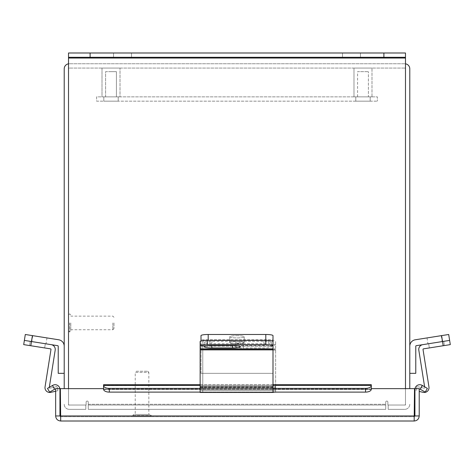 <?xml version="1.0" encoding="UTF-8"?>
<svg xmlns="http://www.w3.org/2000/svg" width="474" height="474" viewBox="0 0 474 474"><rect width="100%" height="100%" fill="white"/><g stroke="black" fill="none" stroke-linecap="round" stroke-linejoin="round"><path stroke-width="0.36" stroke-dasharray="2.37 1.78" d="M405.483 404.281L405.483 68.813L405.483 404.281A0.747 0.747 0 0 1 404.737 405.033A0.747 0.747 0 0 0 405.483 404.281M409.785 388.639L409.785 68.813A5.054 5.054 0 0 0 404.737 63.759L69.263 63.759L404.737 63.759A5.054 5.054 0 0 1 405.483 63.818M68.517 404.281L68.517 68.813L68.517 404.281A0.747 0.747 0 0 0 69.263 405.033A0.747 0.747 0 0 1 68.517 404.281M68.517 63.818A5.054 5.054 0 0 1 69.263 63.759A5.054 5.054 0 0 0 64.215 68.813L64.215 388.639M404.737 68.066L69.263 68.066L404.737 68.066A0.747 0.747 0 0 1 405.483 68.813A0.747 0.747 0 0 0 404.737 68.066M69.263 68.066A0.747 0.747 0 0 0 68.517 68.813A0.747 0.747 0 0 1 69.263 68.066M64.215 404.281A5.054 5.054 0 0 0 69.263 409.335A5.054 5.054 0 0 1 64.215 404.281M69.263 405.033L85.812 405.033L69.263 405.033M85.812 409.335L85.812 405.033L85.812 409.335L69.263 409.335L85.812 409.335M409.785 404.281A5.054 5.054 0 0 1 404.737 409.335A5.054 5.054 0 0 0 409.785 404.281M404.737 405.033L388.188 405.033L404.737 405.033M388.188 409.335L388.188 405.033L388.188 409.335L404.737 409.335L388.188 409.335M59.866 388.639L59.949 389.539L59.866 388.639A4.823 4.823 0 0 1 59.949 389.539A4.823 4.823 0 0 0 59.866 388.639L55.648 388.639L55.648 389.539L55.648 388.639L59.949 388.639L59.949 415.959L60.702 416.705L414.169 416.705L60.702 416.705L60.702 421.007L414.169 421.007L414.513 388.639L371.314 388.639L371.314 389.539L371.314 388.639L371.314 389.539L371.314 389.018L371.314 389.539L371.314 389.018L103.557 389.018L103.557 389.539L103.557 388.639L103.557 389.539L103.557 388.639L103.557 389.539L103.557 388.639L60.358 388.639L103.557 388.639L103.557 384.716L103.557 389.231A5.759 2.88 180 0 0 109.316 392.111L109.316 388.39A5.759 2.88 0 0 1 103.557 385.51L103.557 388.639L60.358 388.639L60.702 421.007C57.632 420.711 55.95 419.028 55.648 415.959L55.648 388.639L59.866 388.639A4.823 4.823 0 0 0 52.721 385.362L47.483 388.39L49.634 392.111L54.623 389.231L52.472 385.51M419.217 415.959L414.916 415.959L414.169 416.705L414.169 421.007C417.239 420.711 418.921 419.028 419.217 415.959L419.217 388.639L414.916 388.639L414.916 389.539L415.005 388.639A4.823 4.823 0 0 0 414.916 389.539A4.823 4.823 0 0 1 422.15 385.362L420 389.089A0.515 0.515 0 0 0 419.217 389.539L419.217 388.639L419.217 389.539M414.916 415.959L414.916 388.639L419.217 388.639L415.005 388.639M371.314 388.639L371.314 389.539L103.557 389.539L103.557 389.018L371.314 389.089L371.314 384.716L371.314 388.639L414.513 388.639L414.513 415.959L414.513 388.639L371.314 388.639L371.314 384.716L103.557 384.716L103.557 385.362L371.314 385.51A5.759 2.88 0 0 1 365.555 388.39L109.316 388.39M414.169 421.007L414.169 416.705L414.513 415.959L414.169 416.705L414.483 416.64M60.388 416.64L60.702 416.705L60.358 415.959L60.702 421.007M55.648 415.959L59.949 415.959M365.555 388.39L365.555 392.111A5.759 2.88 180 0 0 371.314 389.231L371.314 385.51M365.555 392.111L109.316 392.111M420.248 389.231L425.237 392.111L427.388 388.39L422.399 385.51M103.557 389.089L371.314 389.089L371.314 385.362M200.141 388.39L272.994 388.39M200.141 392.111L272.994 392.111M54.623 389.231L54.871 389.089A0.515 0.515 0 0 1 55.648 389.539M357.592 96.862L357.592 71.663L368.387 71.663L357.592 71.663L368.387 71.663L357.592 71.663L357.592 96.862L368.387 96.862L368.387 71.663L368.387 96.862L357.592 96.862M371.989 96.862L353.989 96.862L353.989 68.066L371.989 68.066L353.989 68.066L371.989 68.066L353.989 68.066L353.989 96.862L371.989 96.862L371.989 68.066L371.989 96.862L353.989 96.862L371.989 96.862M110.614 71.663L116.408 71.663L110.614 71.663M110.614 96.862L116.408 96.862L110.614 96.862M111.668 96.862L102.011 96.862L111.668 96.862M111.668 68.066L102.011 68.066L111.668 68.066M105.613 96.862L105.613 71.663L116.408 71.663L105.613 71.663L105.613 96.862L116.408 96.862L116.408 71.663L116.408 96.862L105.613 96.862M120.011 96.862L102.011 96.862L102.011 68.066L120.011 68.066L102.011 68.066L102.011 96.862L120.011 96.862L120.011 68.066L120.011 96.862M118.21 96.862L118.21 101.163L103.812 101.163L118.21 101.163L103.812 101.163L118.21 101.163L118.21 96.862L103.812 96.862L103.812 101.163L103.812 96.862L118.21 96.862M370.188 96.862L370.188 101.163L355.79 101.163L370.188 101.163L355.79 101.163L370.188 101.163L370.188 96.862L355.79 96.862L355.79 101.163L355.79 96.862L370.188 96.862M96.613 96.862L96.613 101.163L377.387 101.163L96.613 101.163L96.613 96.862L377.387 96.862L377.387 101.163L377.387 96.862L96.613 96.862M237 343.834A7.199 1.126 180 0 0 244.199 342.708A7.199 1.126 180 0 0 237 341.582A7.199 1.126 180 0 0 229.801 342.708A7.199 1.126 180 0 0 237 343.834A7.199 1.126 180 0 1 229.801 342.708A7.199 1.126 180 0 1 237 341.582A7.199 1.126 180 0 1 244.199 342.708A7.199 1.126 180 0 1 237 343.834M237 335.669A7.199 1.126 -0 0 1 244.199 336.795A7.199 1.126 -0 0 1 237 337.921A7.199 1.126 -0 0 1 229.801 336.795A7.199 1.126 -0 0 1 237 335.669A7.199 1.126 -0 0 0 229.801 336.795A7.199 1.126 -0 0 0 237 337.921A7.199 1.126 -0 0 0 244.199 336.795A7.199 1.126 -0 0 0 237 335.669M201.006 346.21L201.006 373.334L272.994 373.334L272.994 339.781L272.994 373.334L272.994 346.21L272.994 373.334L201.006 373.334L272.994 373.334L201.006 373.334L201.006 339.781L201.006 346.21L272.994 346.21L201.006 346.21M272.994 345.742L272.994 335.616L272.994 339.781L201.006 339.781L201.006 335.616L201.006 339.781L272.994 339.781L272.994 346.21M265.796 334.49L265.796 340.403A7.199 1.126 180 0 1 272.994 341.529L272.994 335.616A7.199 1.126 -0 0 0 265.796 334.49L208.204 334.49A7.199 1.126 -0 0 0 201.006 335.616L201.006 341.529A7.199 1.126 180 0 1 208.204 340.403A7.199 1.126 180 0 0 201.006 341.529L201.006 340.996M441.247 335.669L427.021 337.921L441.247 335.669L442.183 341.582L427.957 343.834L442.183 341.582M427.021 337.921L427.957 343.834M409.785 346.21L409.785 373.334L409.785 346.21A6.506 6.506 0 0 1 415.277 339.781L441.584 335.616L442.52 341.529L416.213 345.694A0.515 0.515 0 0 0 415.775 346.21L415.775 373.334L409.785 373.334M422.784 344.657L449.63 340.403L422.784 344.657A4.781 4.781 0 0 0 418.809 350.126L424.745 387.602A0.515 0.515 0 0 1 424.117 388.188A0.515 0.515 0 0 0 424.745 387.602L424.615 386.79M448.694 334.49L441.584 335.616M200.141 349.457L200.141 386.938M272.994 386.938L272.994 388.206L200.141 388.188L200.141 387.602L272.994 387.602L272.994 348.864M272.994 349.457L272.994 350.126L200.141 350.126L200.141 341.529M200.141 348.864L200.141 344.657L272.994 344.657L272.994 341.529M232.598 343.721L211.866 343.721A7.631 1.191 -0 0 1 204.235 342.53A7.631 1.191 -0 0 1 211.866 341.333L232.598 341.333A7.631 1.191 -0 0 1 240.229 342.53A7.631 1.191 -0 0 1 232.598 343.721L232.598 341.333M200.141 390.7L200.141 386.547L200.141 392.342L200.141 390.7L272.994 390.7L272.994 386.547L272.994 392.466M272.994 390.7L272.994 392.342L200.141 392.466M200.141 386.547L272.994 386.547M419.217 391.435L423.158 392.342A4.781 4.781 0 0 0 428.952 386.938L423.021 349.457A0.515 0.515 0 0 1 423.448 348.864L450.3 344.616L449.63 340.403L442.52 341.529L443.19 345.742M443.747 341.333L428.668 343.721L443.747 341.333L444.411 345.546L429.337 347.934L444.411 345.546L443.747 341.333M424.117 388.188L416.99 386.547L424.117 388.188M416.036 390.7L416.99 386.547L416.036 390.7M428.668 343.721L429.337 347.934L428.668 343.721M265.796 340.403L208.204 340.403L208.204 334.49M202.771 392.466L202.771 386.938L202.771 388.206L275.631 388.206L275.631 387.602L202.771 387.602L202.771 350.126L275.631 350.126L275.631 341.529A7.199 1.126 -0 0 0 268.432 340.403L209.97 340.403A7.199 1.126 -0 0 0 202.771 341.529L202.771 349.457L275.631 349.457L275.631 387.602L275.631 386.938L202.771 386.938L202.771 344.657L202.771 348.864L275.631 348.864L275.631 392.466L275.631 386.547L202.771 386.547L202.771 392.466L275.631 392.466M202.771 341.529L202.771 344.657L275.631 344.657L275.631 341.529M243.174 343.721L263.905 343.721A7.631 1.191 -0 0 0 271.537 342.53A7.631 1.191 -0 0 0 263.905 341.333L243.174 341.333A7.631 1.191 -0 0 0 235.542 342.53A7.631 1.191 -0 0 0 243.174 343.721L243.174 347.934A7.631 1.191 180 0 1 235.542 346.737A7.631 1.191 180 0 1 243.174 345.546L263.905 345.546A7.631 1.191 180 0 1 271.537 346.737A7.631 1.191 180 0 1 263.905 347.934L243.174 347.934M202.771 345.742A7.199 1.126 180 0 1 209.97 344.616L209.97 340.403M268.432 340.403L268.432 344.616L209.97 344.616M268.432 344.616A7.199 1.126 180 0 1 275.631 345.742M275.631 386.547L275.631 392.342L202.771 392.342L202.771 386.547M275.631 390.7L202.771 390.7M122.511 52.993L131.499 52.993L122.511 52.993M122.511 57.295L131.499 57.295L122.511 57.295M351.489 52.993L342.501 52.993L351.489 52.993M351.489 57.295L342.501 57.295L351.489 57.295M68.517 388.639L68.517 405.033L86.12 405.033L86.12 402.13A1.078 1.078 0 0 1 87.198 401.057A1.078 1.078 0 0 1 88.271 402.13L88.271 404.281L88.271 402.13A1.078 1.078 0 0 0 87.198 401.057A1.078 1.078 0 0 0 86.12 402.13L86.12 405.033L68.517 405.033L86.12 405.033L68.517 405.033L68.517 52.993L68.517 58.041L68.517 52.993L405.483 52.993L405.483 58.041L405.483 52.993L68.517 52.993L68.517 57.295L68.517 52.993L383.887 52.993L383.887 57.295L90.113 57.295L90.113 52.993M383.887 57.295L68.517 57.295L405.483 57.295L405.483 405.033L387.88 405.033L405.483 405.033L387.88 405.033L387.88 402.13A1.078 1.078 0 0 0 386.802 401.057A1.078 1.078 0 0 0 385.729 402.13L385.729 404.281L385.729 402.13A1.078 1.078 0 0 1 386.802 401.057A1.078 1.078 0 0 1 387.88 402.13L387.88 405.033L405.483 405.033L405.483 58.041L405.483 388.639M385.729 405.033L385.729 409.335L385.729 405.033L88.271 405.033L88.271 402.13A1.078 1.078 0 0 0 87.198 401.057A1.078 1.078 0 0 0 86.12 402.13L86.12 405.033L86.12 402.13A1.078 1.078 0 0 1 87.198 401.057A1.078 1.078 0 0 1 88.271 402.13L88.271 409.335L88.271 404.281L88.271 409.335L385.729 409.335L385.729 404.281L385.729 409.335L88.271 409.335L88.271 405.033L385.729 405.033L385.729 409.335L385.729 405.033L88.271 405.033L88.271 409.335L385.729 409.335L88.271 409.335L88.271 405.033L385.729 405.033M405.483 57.295L405.483 52.993L405.483 57.295L405.483 52.993L383.887 52.993M387.88 402.13A1.078 1.078 0 0 0 386.802 401.057A1.078 1.078 0 0 0 385.729 402.13L385.729 404.281L385.729 402.13A1.078 1.078 0 0 1 386.802 401.057A1.078 1.078 0 0 1 387.88 402.13L387.88 405.033L387.88 402.13M68.517 57.295L90.113 57.295M136.376 371.243L147.71 371.243L136.376 371.243L135.238 372.374L148.848 372.374L148.848 414.436L135.238 414.436L148.848 414.436M147.71 371.243L148.848 372.374L135.238 372.374L135.238 414.436M150.027 414.436L134.059 414.436L150.027 414.436A1.09 1.09 0 0 1 151.111 415.526L151.111 415.615A1.09 1.09 0 0 1 150.027 416.705L134.059 416.705L150.027 416.705M134.059 414.436A1.09 1.09 0 0 0 132.975 415.526L132.975 415.615A1.09 1.09 0 0 0 134.059 416.705M112.848 322.942L112.848 329.744L112.848 322.942M70.786 322.942L70.786 330.923L70.786 322.942M68.517 322.942L68.517 330.923L68.517 322.942M113.979 322.942L113.979 328.612L113.979 322.942M51.216 344.657L31.48 341.529L51.216 344.657A4.781 4.781 0 0 1 55.191 350.126L49.296 387.341M23.7 344.616L50.552 348.864A0.515 0.515 0 0 1 50.979 349.457L45.048 386.938A4.781 4.781 0 0 0 50.842 392.342L57.964 390.7L57.01 386.547L49.883 388.188A0.515 0.515 0 0 1 49.255 387.602A0.515 0.515 0 0 0 49.883 388.188L57.01 386.547L57.964 390.7L55.648 391.234M30.253 341.333L45.332 343.721L30.253 341.333L29.589 345.546L44.663 347.934L29.589 345.546L30.253 341.333M24.37 340.403L31.48 341.529L24.37 340.403L31.48 341.529L32.416 335.616L25.306 334.49L24.37 340.403M45.332 343.721L44.663 347.934L45.332 343.721M32.753 335.669L46.979 337.921L32.753 335.669L31.817 341.582L46.043 343.834L31.817 341.582M46.979 337.921L46.043 343.834M30.81 345.742L31.48 341.529L57.787 345.694A0.515 0.515 0 0 1 58.225 346.21L58.225 373.334L64.215 373.334L64.215 346.21L64.215 373.334M32.416 335.616L58.723 339.781A6.506 6.506 0 0 1 64.215 346.21M103.587 389.539L371.284 389.539M103.557 389.539L371.314 389.539L103.557 389.539M60.358 415.959L414.513 415.959M200.141 385.362L272.994 385.362M272.994 345.694L201.006 345.694L272.994 345.694M211.866 343.721L211.866 341.333M243.174 341.333L243.174 345.546M263.905 343.721L263.905 347.934M263.905 341.333L263.905 345.546M68.517 58.041L405.483 58.041M88.271 404.281L385.729 404.281L88.271 404.281M132.975 415.526L151.111 415.526L132.975 415.526M132.975 415.615L151.111 415.615L132.975 415.615M69.696 322.942L69.696 332.013L69.696 322.942M69.607 322.942L69.607 332.013L69.607 322.942M103.557 389.018L371.314 389.018M272.994 384.716L200.141 384.716M244.199 336.795L244.199 342.708L244.199 336.795M229.801 336.795L229.801 342.708L229.801 336.795M272.994 388.206L200.141 388.206M240.229 342.53L240.229 346.737M204.235 342.53L204.235 346.737M202.771 388.206L275.631 388.206M235.542 342.53L235.542 346.737M271.537 342.53L271.537 346.737M113.529 57.295L113.529 52.993L113.529 57.295M342.501 57.295L342.501 52.993L342.501 57.295M360.471 57.295L360.471 52.993L360.471 57.295M131.499 57.295L131.499 52.993L131.499 57.295M113.979 328.612L112.848 329.744L70.786 329.744M68.517 330.923L69.607 332.013L70.786 330.923M113.979 317.272L112.848 316.14L70.786 316.14M70.786 314.961L69.696 313.871L68.517 314.961"/><path stroke-width="0.71" d="M405.483 63.818A5.054 5.054 0 0 1 409.785 68.813L409.785 388.639M64.215 388.639L64.215 68.813A5.054 5.054 0 0 1 68.517 63.818M371.284 389.539L371.314 388.639L414.513 388.639L414.169 421.007L60.702 421.007L60.358 388.639L103.557 388.639L103.587 389.539M60.702 421.007C57.632 420.711 55.95 419.028 55.648 415.959L55.648 388.639L59.949 388.639L59.949 415.959L60.702 416.705M371.314 389.018L371.314 388.639M414.169 421.007C417.239 420.711 418.921 419.028 419.217 415.959L419.217 388.639L414.916 388.639L414.916 415.959L414.169 416.705M419.217 415.959L414.916 415.959M55.648 415.959L59.949 415.959M415.005 388.639A4.823 4.823 0 0 1 422.15 385.362L427.388 388.39L425.237 392.111L420 389.089A0.515 0.515 0 0 0 419.217 389.539M200.141 385.362L103.557 385.51A5.759 2.88 0 0 0 109.316 388.39L109.316 392.111A5.759 2.88 180 0 1 103.557 389.231L103.557 384.716L200.141 384.716M272.994 384.716L371.314 384.716L371.314 389.231A5.759 2.88 180 0 1 365.555 392.111L365.555 388.39A5.759 2.88 0 0 0 371.314 385.51M109.316 388.39L200.141 388.39M272.994 388.39L365.555 388.39M109.316 392.111L200.141 392.111M272.994 392.111L365.555 392.111M55.648 389.539A0.515 0.515 0 0 0 54.871 389.089L49.634 392.111L47.483 388.39L52.721 385.362A4.823 4.823 0 0 1 59.866 388.639M272.994 346.21L272.994 348.864L200.141 348.864L200.141 386.938L272.994 386.938L272.994 348.864M272.994 335.616L272.994 341.529A7.199 1.126 180 0 0 265.796 340.403A7.199 1.126 -0 0 1 272.994 341.529L272.994 345.742A7.199 1.126 180 0 0 265.796 344.616L265.796 334.49A7.199 1.126 -0 0 1 272.994 335.616M201.006 340.996L201.006 335.616A7.199 1.126 -0 0 1 208.204 334.49L265.796 334.49M208.204 334.49L208.204 340.403L265.796 340.403L207.339 340.403L207.339 344.616L265.796 344.616M424.615 386.79L418.809 350.126A4.781 4.781 0 0 1 422.784 344.657L416.213 345.694A0.515 0.515 0 0 0 415.775 346.21L415.775 373.334L409.785 373.334M422.784 344.657L442.52 341.529L441.584 335.616L415.277 339.781A6.506 6.506 0 0 0 409.785 346.21M441.584 335.616L448.694 334.49L449.63 340.403L448.694 334.49M200.141 348.864L200.141 341.529A7.199 1.126 -0 0 1 207.339 340.403M232.598 347.934A7.631 1.191 180 0 0 240.229 346.737A7.631 1.191 180 0 0 232.598 345.546L211.866 345.546A7.631 1.191 180 0 0 204.235 346.737A7.631 1.191 180 0 0 211.866 347.934L232.598 347.934L232.598 345.546M207.339 344.616A7.199 1.126 180 0 0 200.141 345.742M272.994 386.938L272.994 392.466L200.141 392.466L200.141 386.938M443.19 345.742L442.52 341.529L449.63 340.403L450.3 344.616L423.448 348.864A0.515 0.515 0 0 0 423.021 349.457L428.952 386.938A4.781 4.781 0 0 1 423.158 392.342L419.217 391.435M405.483 388.639L405.483 57.295L383.887 57.295L383.887 52.993L405.483 52.993L405.483 57.295M68.517 57.295L68.517 52.993L90.113 52.993L90.113 57.295L68.517 57.295L68.517 388.639M90.113 52.993L383.887 52.993M90.113 57.295L383.887 57.295M49.296 387.341L55.191 350.126A4.781 4.781 0 0 0 51.216 344.657M55.648 391.234L50.842 392.342A4.781 4.781 0 0 1 45.048 386.938L50.979 349.457A0.515 0.515 0 0 0 50.552 348.864L23.7 344.616L24.37 340.403L23.7 344.616M64.215 373.334L58.225 373.334L58.225 346.21A0.515 0.515 0 0 0 57.787 345.694L24.37 340.403L25.306 334.49L58.723 339.781A6.506 6.506 0 0 1 64.215 346.21M414.513 415.959L60.358 415.959M420.248 389.231L422.399 385.51M272.994 385.362L371.314 385.362M52.472 385.51L54.623 389.231M200.141 349.457L272.994 349.457M211.866 345.546L211.866 347.934M68.517 58.041L405.483 58.041M32.416 335.616L30.81 345.742"/></g></svg>
